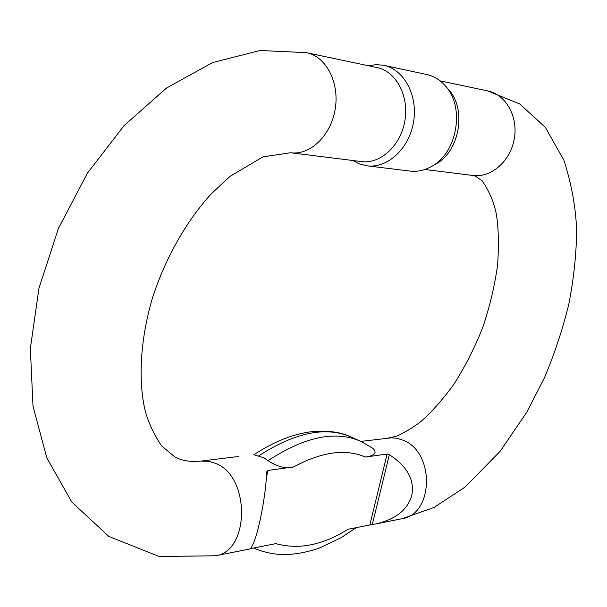 <?xml version="1.0" encoding="UTF-8"?>
<svg xmlns="http://www.w3.org/2000/svg" width="607" height="607" viewBox="0 0 607 607"><rect width="100%" height="100%" fill="white"/><g stroke="black" fill="none" stroke-linecap="round" stroke-linejoin="round"><path stroke-width="0.91" d="M387.114 454.051L389.353 454.711C407.297 466.305 414.763 479.947 411.751 495.646C407.456 509.971 395.483 519.402 375.824 523.924L369.815 524.956L387.114 454.051L365.376 457.041L370.164 456.062L373.184 454.78L375.065 452.663L374.914 450.629L372.888 448.353L361.286 441.555C335.997 430.128 304.926 436.501 268.059 460.683C277.543 466.942 286.064 469.014 293.606 466.904L267.983 470.425L266.526 476.821M250.205 548.72L275.813 543.629C298.629 549.934 322.674 545.154 347.948 529.304L369.815 524.956M249.515 549.032L249.606 549.016C252.36 547.81 255.661 539.115 259.493 522.923C263.514 504.713 265.957 487.626 266.837 471.662L267.983 470.425M268.059 460.683L263.992 457.845L253.863 454.749M306.983 52.786L376.772 67.506C395.847 71.072 409.141 95.534 404.96 120.353C401.03 145.21 380.839 164.034 361.772 161.621L361.157 161.545M445.485 86.035L448.224 89.168C467.041 108.63 459.742 151.629 435.788 164.065L435.234 164.368M409.816 171.037L410.469 171.121C417.662 171.872 424.688 170.317 431.554 166.447C457.405 153.047 465.319 106.475 444.984 85.458C439.68 79.6 433.459 75.928 426.319 74.426L384.117 65.381M368.525 65.768L376.014 64.63L383.457 65.245C403.867 69.122 418.071 95.253 413.587 121.764C409.368 148.32 387.759 168.397 367.356 165.878L359.837 164.087L352.864 160.514M401.515 518.818L401.925 518.735C433.944 514.349 434.893 451.813 403.071 440.204L396.819 438.269L391.538 437.806L360.953 441.403M215.113 555.868L215.568 555.777C249.53 551.391 250.463 477.868 216.669 463.831L208.929 461.252L201.152 461.07C190.477 462.147 181.728 460.774 174.922 456.95L161.591 445.91C153.139 433.178 147.44 420.484 144.504 407.813C138.373 378.669 140.414 338.994 152.251 298.75C164.96 258.567 186.615 220.682 211.395 193.724L230.076 176.318L262.975 156.856L290.571 152.744M249.606 549.016L215.568 555.777L159.171 556.498L108.85 536.436L71.861 502.141L46.83 457.951L32.998 406.129L30.35 348.577L38.962 288.272L58.34 228.657L87.302 173.336L124.063 125.596L166.515 88.053L212.556 62.582L260.054 50.502L306.353 52.65C325.898 56.284 339.556 82.211 335.276 108.661C331.255 135.156 310.549 155.271 291.034 152.797L361.772 161.621M375.824 523.924L401.925 518.735L433.982 507.482L465.121 487.042L500.221 451.198L527.005 411.887L544.433 377.804C554.495 353.911 562.598 329.457 568.751 304.448C573.691 279.425 576.324 254.841 576.65 230.721C575.853 207.791 571.597 184.3 563.895 160.256L545.306 127.326L519.698 103.949L487.542 90.875C505.707 94.305 518.295 116.423 514.311 138.7C510.563 161.007 491.367 177.813 473.179 175.522L472.595 175.446M365.376 457.041C345.664 448.505 321.74 451.798 293.606 466.904M360.27 441.107L351.893 437.374C326.475 425.894 295.313 432.123 258.415 456.069M389.353 454.711L372.288 524.554M238.536 456.472L201.607 461.017M424.839 169.49L473.179 175.522L475.19 175.992L482.178 180.863C489.075 190.894 493.734 201.676 496.147 213.216C498.446 225.963 498.954 242.967 497.672 264.227C494.849 285.244 489.864 306.368 482.702 327.583C474.424 348.38 464.575 367.645 453.163 385.399C440.454 402.289 429.088 414.831 419.065 423.003C408.283 430.477 400.408 434.953 395.43 436.441L388.404 438.026M487.542 90.875L440.105 80.868M410.469 171.121L367.356 165.878M435.788 164.065L431.554 166.447M350.937 436.949C340.588 431.956 327.287 430.226 311.05 431.759C292.582 434.149 273.499 441.828 253.802 454.787M356.15 527.673L341.035 537.741L318.652 548.364C289.251 557.871 271.094 555.253 253.559 548.053"/></g></svg>
